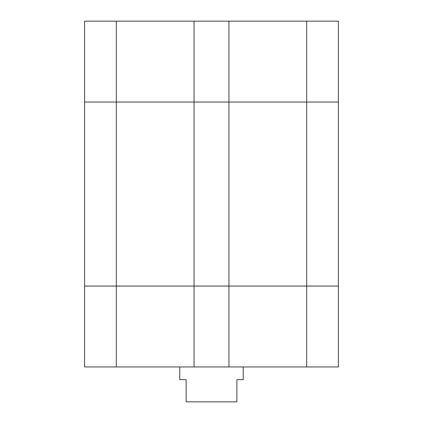 <?xml version="1.0" encoding="UTF-8"?>
<svg xmlns="http://www.w3.org/2000/svg" width="423" height="423" viewBox="0 0 423 423"><rect width="100%" height="100%" fill="white"/><g stroke="black" fill="none" stroke-linecap="round" stroke-linejoin="round"><path stroke-width="0.63" d="M116.325 21.15L116.325 366.953L84.6 366.953L84.6 102.049L116.325 102.049L84.6 102.049L84.6 21.15L338.4 21.15L338.4 102.049L116.325 102.049L338.4 102.049L338.4 286.054L84.6 286.054L194.051 286.054L194.051 21.15M116.325 366.953L194.051 366.953L194.051 286.054L228.949 286.054L228.949 21.15M243.225 366.953L243.225 379.643L236.88 379.643L236.88 401.85L186.12 401.85L186.12 379.643L179.775 379.643L179.775 366.953M228.949 366.953L228.949 286.054L338.4 286.054L338.4 366.953L194.051 366.953M306.675 366.953L306.675 21.15"/></g></svg>
